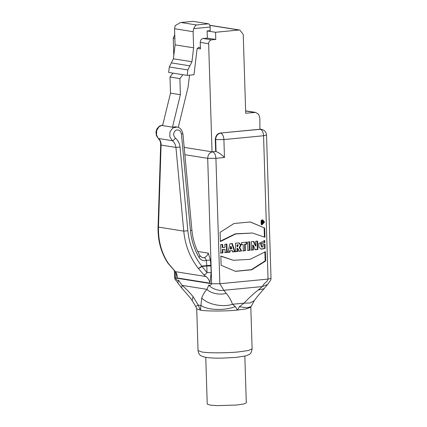 <?xml version="1.0" encoding="UTF-8"?>
<svg xmlns="http://www.w3.org/2000/svg" width="427" height="427" viewBox="0 0 427 427"><rect width="100%" height="100%" fill="white"/><g stroke="black" fill="none" stroke-linecap="round" stroke-linejoin="round"><path stroke-width="0.64" d="M215.662 151.473L212.294 151.798L215.662 151.473L215.283 139.528L215.683 139.592L216.057 151.537C218.87 152.604 221.672 154.59 224.469 157.488L215.918 158.316L207.693 158.332L184.87 154.702M233.345 260.283L250.137 259.333L265.402 251.738L265.69 260.966L251.77 269.779L235.49 271.348L221.111 265.263L220.823 256.04L233.345 260.283L220.834 256.237M235.229 271.305L251.38 269.65L265.167 260.881L264.879 251.658M265.69 260.966L265.167 260.881M220.353 241.111L235.405 233.804L252.4 233.014L235.619 233.969L220.369 241.575L220.076 232.336L233.991 223.518L250.275 221.949L264.655 228.034L250.014 221.907M264.425 237.188L264.132 227.949M264.655 228.034L264.948 237.273L252.4 233.014M224.597 252.587L227.137 252.48L225.12 252.672L225.018 249.357L222.835 249.571L222.937 252.885L220.919 253.078L220.658 244.66L222.675 244.468L222.771 247.537L222.248 247.452L222.152 244.383M220.396 252.992L222.414 252.8L222.312 249.485L225.018 249.357M226.614 252.394L226.353 243.977M222.835 249.571L222.312 249.485M222.937 252.885L222.414 252.8M222.771 247.537L224.954 247.324L224.858 244.255L226.876 244.063L227.137 252.48M230.596 248.941L230.073 248.856L230.628 246.411L231.151 246.496L230.596 248.941L231.872 248.818L231.151 246.496M232.325 251.845L234.53 251.631L231.76 243.454M227.895 252.272L229.331 252.133L229.657 250.724L232.427 250.59L229.657 250.724M230.18 250.809L229.854 252.218L229.331 252.133M229.854 252.218L227.858 252.41L229.977 243.764L232.283 243.539L235.053 251.716L234.53 251.631M235.053 251.716L232.848 251.925L232.427 250.59M237.631 246.71L237.108 246.63L237.049 244.82L238.266 244.847L237.572 244.901L237.631 246.71L238.266 244.847M237.049 244.82L237.572 244.901M238.704 251.225L241.154 250.991L239.216 247.628L240.465 245.071L238.933 242.91M235.24 251.562L237.257 251.37L237.161 248.306L237.775 248.381L237.161 248.306M241.154 250.991L239.227 251.311L237.775 248.381M237.684 248.386L237.78 251.45L237.257 251.37M237.78 251.45L235.763 251.647L235.496 243.23L239.211 242.936L240.977 245.013L239.739 247.713L239.216 247.628M239.739 247.713L239.942 248.023L239.419 247.938M239.942 248.023L240.129 248.327L239.606 248.242M240.129 248.327L240.305 248.631L239.782 248.546M240.305 248.631L241.677 251.076M241.036 244.559L243.134 244.49L241.559 244.644L241.495 242.648L246.667 242.152L246.731 244.143L246.208 244.063L246.144 242.066M242.814 250.83L244.831 250.638L244.628 244.212L246.208 244.063M246.731 244.143L244.628 244.212M245.151 244.297L245.354 250.718L244.831 250.638M245.354 250.718L243.337 250.916L243.134 244.49M247.425 250.387L249.437 250.19L249.171 241.773M249.96 250.275L247.948 250.468L247.681 242.05L249.694 241.858L249.96 250.275L249.437 250.19M255.885 245.963L255.661 241.282L257.604 241.095L257.865 249.512L255.309 249.758L253.211 245.173L253.414 249.944L251.476 250.131L251.215 241.714L253.793 241.463L255.885 245.963L255.362 245.877L253.27 241.378M250.953 250.046L252.891 249.859L252.688 245.093L253.211 245.173M254.786 249.678L257.342 249.427L257.081 241.015M257.865 249.512L257.342 249.427M253.259 245.616L252.736 245.53M253.286 246.021L252.763 245.941M253.307 246.502L252.784 246.422M253.414 249.944L252.891 249.859M255.527 245.151L255.004 245.066M255.714 245.562L255.191 245.482M264.329 242.632L264.11 240.47M261.057 249.138L264.58 248.295L264.446 244.143M262.077 247.062L261.554 246.977L260.502 243.603L264.356 242.6L261.025 243.684L262.077 247.062L263.037 246.971L262.957 244.42L264.97 244.223L265.103 248.375L264.58 248.295M265.103 248.375L261.313 249.192L258.885 247.105L258.874 243.449L264.788 240.588L264.265 240.502M264.788 240.588L264.852 242.712L264.356 242.6M261.618 221.65L261.634 222.115L262.157 222.195L262.263 221.72L261.74 221.64L261.724 222.104L261.618 221.65L262.141 221.73L262.157 222.195M262.247 222.184L262.141 221.73M262.007 223.385L262.733 223.316L262.338 222.355C262.851 221.629 262.706 221.207 261.911 221.09M261.068 223.476L261.676 223.417L261.73 222.584L262.253 222.67L262.199 223.502L261.676 223.417M262.199 223.502L261.591 223.561L261.516 221.261L262.434 221.175C263.229 221.287 263.374 221.709 262.861 222.44L263.256 223.401L262.53 223.47L262.253 222.67M261.65 222.595L262.173 222.675M262.861 222.44L262.338 222.355M262.984 222.686L262.461 222.6M263.256 223.401L262.733 223.316M263.731 222.211L262.589 220.738L261.591 221.015L261.676 223.807L262.077 223.945L263.731 222.211M262.077 223.945L261.153 223.727L261.068 220.93L262.589 220.738M261.676 224.799L264.009 222.051L262.472 219.804M264.532 222.131L261.932 224.864L261.303 224.645L261.164 220.257L262.733 219.825L264.532 222.131M205.766 357.362L207.234 404.07L210.292 405.138L217.119 405.65L236.611 405.031L244.079 403.926L246.294 402.842L244.826 356.129M260.187 129.125L261.463 129.328C264.569 130.086 266.261 132.002 266.528 135.076L271.028 278.404L268.06 279.077L219.857 283.731L215.918 158.316C215.608 154.686 214.53 152.53 212.689 151.863C209.572 152.54 207.906 154.697 207.693 158.332L211.632 283.747C210.869 285.412 209.924 285.828 208.792 285.001C211.039 288.455 219.131 291.299 223.817 290.28L262.392 286.554L267.665 284.414L256.686 297.347L254.305 300.608L250.756 307.243L246.55 308.817L237.449 310.082C226.518 311.288 206.166 311.331 200.439 310.151L198.171 305.038L193.047 296.594C189.294 292.127 185.649 288.39 182.099 285.385L178.502 280.181C177.445 280.667 176.426 279.936 175.444 277.988L211.632 283.747L219.857 283.731L223.817 290.28L226.166 293.258C228.856 296.343 230.97 300.005 232.501 304.259L235.314 306.549L237.449 310.082L239.291 306.789L244.047 303.143C248.551 298.318 253.259 293.947 258.164 290.029L262.392 286.554C265.05 281.441 266.704 283.17 268.06 279.077L263.555 135.749L223.903 139.576L224.469 157.488M208.792 285.001L206.988 289.346C204.907 291.449 203.151 294.326 201.731 297.977L200.434 310.151M200.439 310.151L196.73 308.817L195.779 306.517L192.155 300.555L193.047 296.594M235.314 306.549C225.21 310.824 207.287 310.285 201.192 305.518L198.171 305.038L195.779 306.517M226.166 293.258C220.252 295.351 210.495 293.36 206.988 289.346L182.099 285.385L181.592 287.915L189.481 296.914L192.155 300.555M181.592 287.915L177.856 283.032L178.502 280.181M201.731 297.977C207.362 304.419 223.006 307.616 232.501 304.259L244.047 303.143L250.233 302.978L254.305 300.608M251.092 306.575L247.19 307.723L239.291 306.789M264.308 288.668L258.164 290.029M267.665 284.414L270.131 280.913C270.649 280.416 270.948 279.584 271.028 278.404M199.121 47.322L198.56 47.338L197.071 48.966L193.986 74.736L187.213 75.387L172.994 73.124L169.999 77.009L170.506 93.134L162.586 125.597L172.471 127.166L180.386 94.709L170.506 93.134M180.386 94.709L179.884 78.584L169.999 77.009M179.884 78.584L182.879 74.698M189.519 75.168L188.077 87.193L178.272 127.385M175.545 126.808L172.471 127.166M180.029 147.043C179.618 143.301 178.07 140.318 175.39 138.097C172.994 135.343 173.074 132.76 175.636 130.347C178.635 129.226 180.562 130.443 181.427 133.993L190.437 230.505C191.371 240.187 194.21 249.112 198.955 257.273C200.85 260.155 203.295 261.196 206.3 260.39C205.793 258.81 205.088 257.897 204.191 257.641C206.262 256.824 207.613 255.319 208.237 253.12L210.388 260.011L206.3 260.39L206.785 265.631L201.725 266.117L207.02 272.629L211.13 272.623L209.951 283.149C209.454 280.464 208.152 278.26 206.049 276.547L203.754 274.694C204.779 274.694 205.867 274.006 207.02 272.629L206.812 266L201.747 266.485C200.439 267.676 199.26 268.263 198.213 268.247C199.228 268.108 200.396 267.398 201.725 266.117C193.815 255.97 189.188 244.18 187.843 230.756L180.029 147.043L175.94 147.416C175.572 144.598 174.365 142.356 172.316 140.686L169.823 136.704L169.989 131.783L172.748 128.009L176.943 127.027L175.529 126.803M176.943 127.027C179.927 127.433 181.923 129.701 182.921 133.843L191.931 230.35C192.828 239.6 195.534 248.114 200.049 255.88L202.558 257.775L204.191 257.641M198.955 257.273C200.114 256.333 200.359 255.826 199.692 255.757M181.427 133.993L182.521 133.87M167.998 263.283L175.406 271.673C176.81 273.275 177.376 275.356 177.104 277.924L176.031 272.645M162.74 124.972L159.025 126.734L156.672 130.523L156.522 134.98L158.22 138.311C160.936 141.385 160.509 142.714 160.669 144.705L161.08 145.052L158.476 227.105C158.177 240.935 161.491 253.062 168.414 263.502L173.949 269.955M175.39 138.097C174.339 139.698 173.314 140.563 172.316 140.686L158.614 138.508C160.36 140.131 161.176 142.308 161.08 145.052L175.94 147.416L183.754 231.13C185.126 245.221 189.946 257.593 198.213 268.247L203.754 274.694M171.36 62.892L173.405 58.803L191.953 61.755L189.908 65.843L171.36 62.892L169.316 66.986L168.66 72.435L172.994 73.124M189.908 65.843L187.864 69.937L187.213 75.387M191.953 61.755L193.623 47.813L175.075 44.862L173.405 58.803M193.623 47.813L193.116 31.689L193.719 28.636C194.669 26.442 195.625 25.22 196.591 24.974L208.515 23.827L193.004 21.355L180.44 22.546L175.166 25.684L174.568 28.737L175.075 44.862M180.461 22.54L193.004 21.355M208.515 23.827C209.438 24.163 209.977 25.236 210.132 27.05L210.244 30.637L207.132 30.936L207.357 38.104L215.779 39.444L215.555 32.276L238.933 30.018L209.833 25.39M207.132 30.936L215.555 32.276M207.357 38.104L203.209 38.505C201.464 38.761 200.466 40.053 200.215 42.385L200.418 48.956L197.205 48.443M215.779 39.444L211.632 39.844C209.764 40.25 208.766 41.547 208.638 43.725L200.215 42.385M198.806 47.312C199.751 47.338 200.284 47.883 200.418 48.956M174.867 38.355L173.239 38.094L173.789 55.59M184.186 147.39L212.032 151.82L208.638 43.725M173.239 38.094L174.755 34.795M259.931 129.232L220.279 133.053L260.326 129.29L259.931 129.232L259.835 117.857L258.623 114.292L255.597 112.418L245.706 113.23L243.23 34.4L239.841 30.05L238.933 30.018M220.279 133.053C217.37 133.48 215.704 135.642 215.283 139.528M255.132 244.297L254.609 244.217M255.335 244.73L254.812 244.644M198.032 350.556L201.752 351.96C207.479 353.134 227.831 353.097 238.762 351.885L248.311 350.53L252.117 348.859C251.546 352.2 250.51 354.095 249.005 354.549L245.856 355.872L236.296 357.383L222.446 358.13C216.441 358.136 213.014 358.285 205.99 357.394C200.423 356.235 198.865 355.125 198.032 350.556L196.719 308.753M175.241 271.567L175.444 277.988L174.616 277.678C175.054 280.304 176.223 280.486 176.927 281.59L177.856 283.032M266.528 135.076L263.555 135.749C263.251 132.114 262.173 129.963 260.326 129.29L261.479 129.328M190.437 230.505L191.531 230.383M168.003 263.288L168.414 263.502M160.669 144.705L158.065 226.764L158.476 227.105L183.754 231.13L187.843 230.756M175.406 271.668L206.044 276.547M209.951 283.149L177.104 277.924M210.922 265.989L206.812 266L206.785 265.631L210.879 265.252L211.13 272.623M197.701 251.444L208.237 253.12M210.388 260.011L210.879 265.252M187.864 69.937L169.316 66.986M193.116 31.689L174.568 28.737M196.591 24.974L181.085 22.508M210.132 27.05L193.719 28.636M211.632 39.844L203.209 38.505M254.465 112.386L245.637 110.983M220.674 133.117C222.52 133.79 223.599 135.941 223.903 139.576L215.683 139.592C215.897 135.957 217.562 133.8 220.674 133.117M261.81 221.634L262.333 221.72M252.117 348.859L250.804 307.05M158.065 226.764C157.707 240.518 160.995 252.656 167.928 263.181M158.22 138.311L156.362 135.615L155.972 131.697L157.04 128.687L159.335 126.195L162.746 124.946M173.57 269.773C173.906 270.024 176.266 272.634 176.42 273.472L176.282 272.938M209.79 25.268L239.841 30.05M245.632 110.833L255.597 112.418M174.397 270.654L174.616 277.678"/></g></svg>
